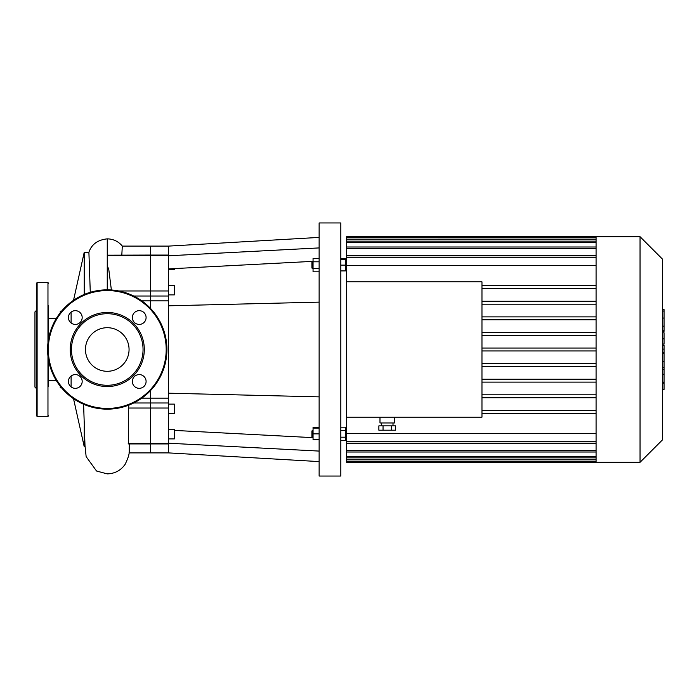 <?xml version="1.0" encoding="UTF-8"?>
<svg xmlns="http://www.w3.org/2000/svg" width="699" height="699" viewBox="0 0 699 699"><rect width="100%" height="100%" fill="white"/><g stroke="black" fill="none" stroke-linecap="round" stroke-linejoin="round"><path stroke-width="1.05" d="M128.974 452.9L168.581 452.9L168.581 305.804L319.128 302.134M168.581 443.218L319.128 451.082M174.366 430.409L313.056 437.653M168.581 393.196L319.128 396.866M168.581 305.804L168.581 246.1L319.128 237.415M168.581 255.782L319.128 247.918M168.581 268.888L313.056 261.347M340.824 259.346L345.455 259.346L345.455 258.455L340.824 258.455M319.128 427.185L313.056 427.185L313.056 439.654L319.128 439.654M311.903 430.977L311.903 436.761L312.619 437.478L312.619 430.252L311.903 430.977M313.056 437.478L312.619 437.478M319.128 428.085L313.056 428.085M319.128 433.869L313.056 433.869M340.824 427.185L345.455 427.185L345.455 430.523L340.824 430.523M340.824 437.207L345.455 437.207L345.455 430.523M340.824 440.545L345.455 440.545L345.455 437.207M311.903 265.131L311.903 268.023L312.619 268.748L312.619 261.522L311.903 262.239L311.903 265.131M319.128 258.455L313.056 258.455L313.056 271.815L319.128 271.815M319.128 261.793L313.056 261.793M319.128 268.477L313.056 268.477M340.824 270.915L345.455 270.915L345.455 259.346M340.824 265.131L345.455 265.131M319.128 349.5L319.128 476.045L340.824 476.045L340.824 222.955L319.128 222.955L319.128 349.5M168.581 269.499L174.366 269.499L174.366 268.591M168.581 413.511L174.366 413.511L174.366 404.109L168.581 404.109M168.581 438.902L174.366 438.902L174.366 429.501L168.581 429.501M168.581 294.891L174.366 294.891L174.366 285.489L168.581 285.489M129.018 405.044L128.441 408.024L128.406 443.935L150.643 443.935L150.643 452.9L150.643 443.393L150.643 443.935L168.581 443.935M128.441 408.024L150.643 408.024L150.643 443.393L150.643 402.982L150.643 408.024L168.581 408.024M168.581 398.15L150.643 398.15L150.643 402.982L150.643 390.444L150.643 398.15L141.792 398.15M141.792 300.85L150.643 300.85L150.643 308.556L150.643 296.018L150.643 300.85L168.581 300.85M168.581 290.976L150.643 290.976L150.643 296.018L150.643 255.607L150.643 290.976L118.83 290.976M107.253 289.84L107.262 255.196L150.643 255.065L150.643 255.607L150.643 246.1L168.581 246.1M85.461 349.5A21.8 21.8 0 0 0 118.157 368.382A21.8 21.8 0 0 0 118.157 330.618A21.8 21.8 0 0 0 85.461 349.5M47.602 349.5A59.66 59.66 0 0 1 137.091 297.835A59.66 59.66 0 0 1 137.091 401.165A59.66 59.66 0 0 1 47.602 349.5M70.215 349.5A37.047 37.047 0 0 1 125.785 317.416A37.047 37.047 0 0 1 125.785 381.584A37.047 37.047 0 0 1 70.215 349.5M82.176 381.453A6.868 6.868 0 0 0 75.3 374.585A6.868 6.868 0 0 0 68.432 381.453A6.868 6.868 0 0 0 75.3 388.329A6.868 6.868 0 0 0 82.176 381.453M82.176 317.547A6.868 6.868 0 0 0 75.3 310.671A6.868 6.868 0 0 0 68.432 317.547A6.868 6.868 0 0 0 75.3 324.415A6.868 6.868 0 0 0 82.176 317.547M146.091 317.547A6.868 6.868 0 0 0 139.215 310.671A6.868 6.868 0 0 0 132.347 317.547A6.868 6.868 0 0 0 139.215 324.415A6.868 6.868 0 0 0 146.091 317.547M146.091 381.453A6.868 6.868 0 0 0 139.215 374.585A6.868 6.868 0 0 0 132.347 381.453A6.868 6.868 0 0 0 139.215 388.329A6.868 6.868 0 0 0 146.091 381.453M71.464 349.5A35.798 35.798 0 0 1 125.156 318.499A35.798 35.798 0 0 1 125.156 380.501A35.798 35.798 0 0 1 71.464 349.5M48.685 386.573L48.685 360.824M36.4 379.697L36.4 319.303M36.4 310.452L34.95 311.903L34.95 387.097L36.4 388.548M36.4 415.66L36.4 283.34L37.117 282.614L37.117 416.386L36.4 415.66M48.685 415.66L47.969 416.386L37.117 416.386M48.685 338.176L48.685 305.559M662.6 345.393L664.05 345.393L664.05 389.422L662.6 389.422M664.05 383.139L662.6 383.139M664.05 382.135L662.6 382.135M664.05 374.245L662.6 374.245M664.05 369.483L662.6 369.483M664.05 367.403L662.6 367.403M664.05 361.313L662.6 361.313M664.05 310.129L664.05 331.335L662.6 331.335M664.05 311.055L662.6 311.055M662.6 332.776L664.05 332.776L664.05 344.144L662.6 344.144M664.05 338.866L662.6 338.866M664.05 352.777L662.6 352.777M346.608 265.62L345.455 265.62M383.043 425.857L383.043 430.2L378.867 430.2L378.867 425.857L395.564 425.857L395.564 430.2L391.388 430.2L391.388 425.857M383.043 430.2L391.388 430.2M379.985 417.181L379.985 422.965L394.446 422.965L394.446 417.181M640.039 236.699L640.039 462.301L662.6 439.741L662.6 259.259L640.039 236.699L346.608 236.699L346.608 281.819L481.969 281.819L481.969 417.181L346.608 417.181L346.608 452.008L596.081 452.008M596.081 459.759L346.608 459.759L346.608 462.301L596.081 462.301L596.081 237.809L346.608 237.791M346.608 459.759L346.608 452.008M346.608 417.181L346.608 281.819M596.081 379.234L481.969 379.234M596.081 382.126L481.969 382.126M596.081 394.821L481.969 394.821M596.081 397.714L481.969 397.714M596.081 410.418L481.969 410.418M596.081 413.31L481.969 413.31M596.081 433.607L346.608 433.607M346.608 265.393L596.081 265.393M596.081 285.69L481.969 285.69M596.081 288.582L481.969 288.582M596.081 236.699L596.081 237.809M640.039 462.301L596.081 462.301M596.081 443.419L346.608 443.419M346.608 255.581L596.081 255.581M596.081 301.286L481.969 301.286M596.081 304.179L481.969 304.179M596.081 316.874L481.969 316.874M596.081 319.766L481.969 319.766M596.081 332.462L481.969 332.462M596.081 335.354L481.969 335.354M596.081 348.05L481.969 348.05M596.081 350.95L481.969 350.95M596.081 363.646L481.969 363.646M596.081 366.538L481.969 366.538M71.106 322.982L71.106 312.103M71.106 386.897L71.106 376.018M84.221 294.471L84.221 252.33L73.526 300.299M73.526 398.701L84.221 446.67L84.221 426.407M107.262 265.611L108.791 269.508L111.377 289.989M90.276 292.313L88.904 252.33L84.221 252.33M168.581 255.065L150.643 255.065L150.643 246.1L122.299 246.1L121.818 255.065M60.263 312.759L60.263 311.142L61.573 311.142M61.573 387.858L60.263 387.858L60.263 386.241M56.374 318.368L48.685 318.368M168.581 443.393L128.214 443.393M133.692 402.982L168.581 402.982M133.692 296.018L168.581 296.018M107.262 255.607L168.581 255.607M48.327 349.5A58.934 58.934 0 0 0 136.724 400.536A58.934 58.934 0 0 0 136.724 298.464A58.934 58.934 0 0 0 48.327 349.5M47.969 416.386L47.969 356.062M47.969 342.938L47.969 282.614L37.117 282.614M664.05 353.24L662.6 353.24M664.05 326.171L662.6 326.171M664.05 330.776L662.6 330.776M664.05 318.054L662.6 318.054M664.05 343.995L662.6 343.995M664.05 349.089L662.6 349.089M596.081 239.241L346.608 239.241M596.081 242.597L346.608 242.597M596.081 248.442L346.608 248.442M596.081 257.241L346.608 257.241M596.081 441.759L346.608 441.759M596.081 450.558L346.608 450.558M596.081 456.403L346.608 456.403M107.262 255.196L107.262 238.857C97.65 239.862 91.508 244.388 88.834 252.435M168.581 452.9L319.128 461.585M313.056 430.252L312.619 430.252M313.056 261.522L312.619 261.522M313.056 268.748L312.619 268.748M47.969 282.614L48.685 283.34M664.05 309.578L662.6 309.578M346.608 433.38L345.455 433.38M381.436 422.965L381.436 425.857M393.004 422.965L393.004 425.857M596.081 255.79L346.608 255.79M596.081 241.146L346.608 241.146M596.081 246.992L346.608 246.992M346.608 443.21L596.081 443.21M346.608 457.854L596.081 457.854M346.608 461.209L596.081 461.209M129.638 443.341C128.188 452.471 131.447 451.082 125.165 464.267C120.883 470.418 114.916 473.625 107.262 473.887L96.549 471.021L86.143 456.63L84.998 445.647L83.6 404.267M107.262 238.857C113.404 238.997 118.428 241.417 122.334 246.118M85.06 446.67L84.221 446.67M56.374 380.632L48.685 380.632"/></g></svg>
